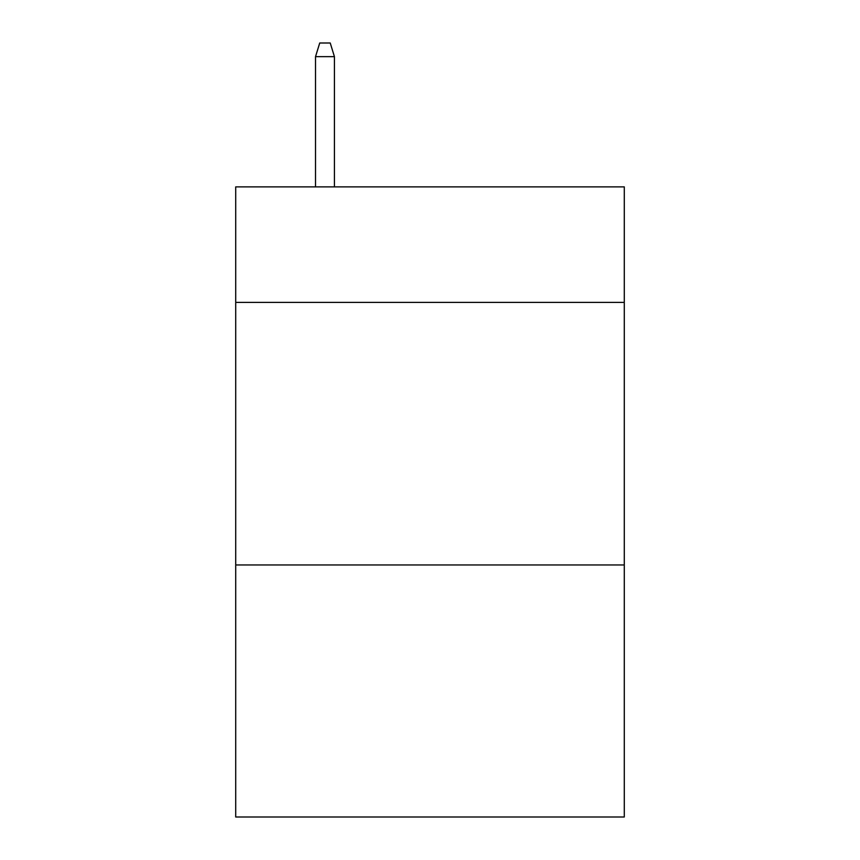 <?xml version="1.0" encoding="UTF-8"?>
<svg xmlns="http://www.w3.org/2000/svg" width="860" height="860" viewBox="0 0 860 860"><rect width="100%" height="100%" fill="white"/><g stroke="black" fill="none" stroke-linecap="round" stroke-linejoin="round"><path stroke-width="1.29" d="M624.285 302.397L624.285 186.878L235.715 186.878L235.715 302.397L624.285 302.397L624.285 817L235.715 817L235.715 302.397M624.285 564.955L235.715 564.955M334.433 186.878L334.433 56.653L315.523 56.653L315.523 186.878M315.523 56.653L319.726 43L330.229 43L334.433 56.653"/></g></svg>
